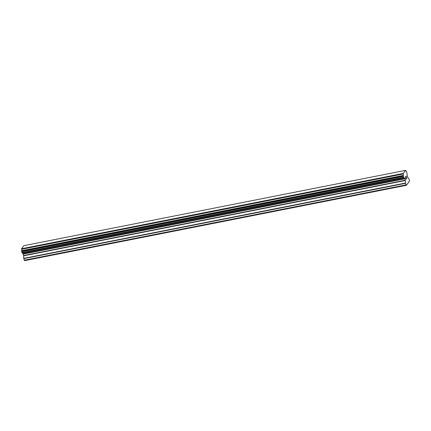 <?xml version="1.0" encoding="UTF-8"?>
<svg xmlns="http://www.w3.org/2000/svg" width="431" height="431" viewBox="0 0 431 431"><rect width="100%" height="100%" fill="white"/><g stroke="black" fill="none" stroke-linecap="round" stroke-linejoin="round"><path stroke-width="0.65" d="M22.493 253.056A1.331 0.453 78.8 0 1 22.967 253.74L23.635 255.529L23.759 258.648L24.632 260.642L406.309 185.33L405.436 183.342L405.312 180.223L404.644 178.434A1.331 0.453 78.8 0 0 404.089 177.744A1.331 0.453 78.8 0 0 404.019 177.771L403.594 177.303L403.297 175.417A1.331 0.453 78.8 0 0 403.281 173.968L403.227 173.429L405.571 170.358L405.786 170.687A1.331 0.453 78.8 0 0 406.341 171.376A1.331 0.453 78.8 0 0 406.411 171.344L407.133 173.704A1.331 0.453 78.8 0 0 407.15 175.153L407.645 177.163L408.954 178.741L409.45 181.225L406.309 185.33M405.571 170.358L23.894 245.67L21.55 248.741L21.604 249.28A1.331 0.453 78.8 0 1 21.62 250.723L22.326 253.089L403.987 177.782M405.409 177.195L405.684 178.084L405.404 177.195L405.733 176.764L405.409 177.195M405.727 178.235L406.002 179.129L405.722 178.235M406.002 179.129L406.325 178.703M406.002 179.328L406.368 178.849L406.002 179.334L405.323 177.103L405.69 176.618M406.164 176.807L406.147 176.02L406.832 178.251L406.147 176.026M406.789 178.305L406.191 176.365M406.907 184.242L407.182 184.188M24.244 260.227L405.921 184.921M23.042 253.848L404.72 178.542M22.967 253.74L404.644 178.434M21.604 249.28L403.281 173.968M21.55 248.741L403.227 173.429M408.577 182.06L408.852 182.006M23.759 258.648L405.436 183.342M23.716 258.363L405.393 183.056M23.678 255.815L405.355 180.508M23.635 255.529L405.312 180.223M23.199 254.112L404.876 178.806M23.096 253.902L404.774 178.596M22.277 253.067L403.955 177.755M21.992 252.771L403.669 177.459M21.916 252.609L403.594 177.303M21.647 251.726L403.324 176.419M21.609 251.51L403.287 176.204M21.598 250.858L403.281 175.546M21.62 250.723L403.297 175.417M21.555 249.026L403.233 173.715M22.326 253.089L404.003 177.782"/></g></svg>
